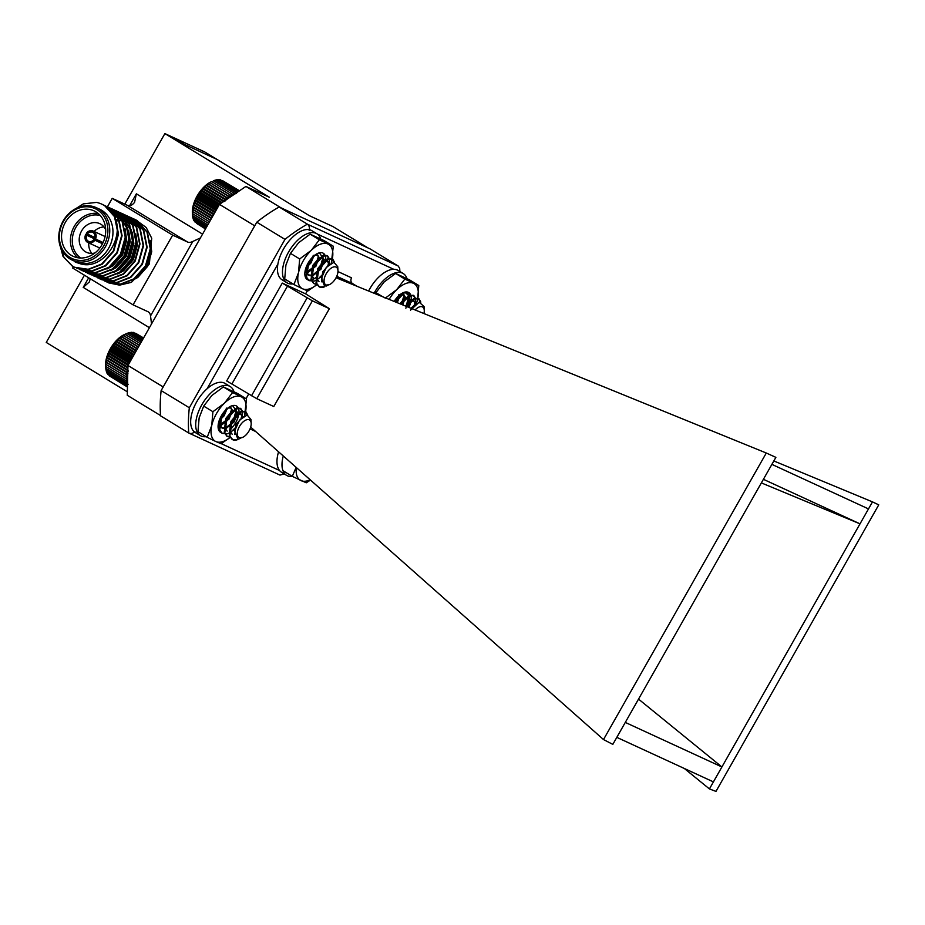 <?xml version="1.0" encoding="UTF-8"?>
<svg xmlns="http://www.w3.org/2000/svg" width="925" height="925" viewBox="0 0 925 925"><rect width="100%" height="100%" fill="white"/><g stroke="black" fill="none" stroke-linecap="round" stroke-linejoin="round"><path stroke-width="1.39" d="M368.104 247.992L281.154 207.905L245.911 186.434L269.418 197.279L164.881 133.593L204.818 152.001L309.343 215.675L332.85 226.521L368.104 247.992M219.468 204.367L254.71 225.839L163.193 386.939L127.951 365.467L219.468 204.367L245.911 186.434M184.699 144.52L216.901 159.366L184.699 144.52L172.617 137.166L184.699 144.52M127.951 365.467L127.268 395.276L160.534 415.533M84.429 275.211L46.25 342.435L127.349 391.83M164.881 133.593L124.806 204.136M200.39 237.956L192.828 241.437A13.748 7.053 -58.7 0 1 187.602 242.038L172.663 235.147L112.237 198.343L127.176 205.234A13.748 7.053 121.3 0 0 132.402 204.622L134.564 202.413L136.368 193.811L202.563 234.129M90.037 278.622A13.748 7.053 121.3 0 1 90.095 279.096L89.448 281.824L83.227 287.374L88.661 277.789M73.41 266.689L72.647 268.03L133.073 304.845L148.012 311.725A13.748 7.053 -58.7 0 1 148.382 311.922A13.748 7.053 -58.7 0 1 150.521 315.899L151.538 323.947M107.439 206.784L112.237 198.343M172.663 235.147L133.073 304.845M116.273 219.849A34.352 29.427 114.7 0 1 117.047 219.583M135.721 219.849L146.173 227.481L151.723 238.234L149.376 263.914L131.373 282.368L119.591 285.131L108.271 282.796M137.478 220.601L135.94 219.965M134.298 279.107L137.374 277.246L147.214 266.099L151.272 251.45L150.555 243.263M119.984 272.505L123.06 270.643L132.899 259.509L136.958 244.847L136.241 236.661M116.411 270.852L119.475 269.002L129.315 257.855L133.385 243.194L132.657 235.019M131.789 231.967L125.997 222.474M125.314 221.803L121.314 218.751M120.817 218.462L119.14 217.606M112.827 269.21L115.902 267.348L125.742 256.202L129.812 241.552L129.084 233.366M128.205 230.313L122.412 220.821M121.742 220.15L117.741 217.109M117.244 216.808L115.556 215.953M109.254 267.556L112.33 265.706L122.158 254.56L126.228 239.899L125.511 231.724M71.375 211.432L83.331 203.87L96.489 202.402A34.352 29.427 -65.3 0 1 101.877 204.182L104.594 205.627L115.209 217.421L118.527 234.094L113.717 251.207L102.178 264.203L88.603 269.499L74.786 267.348M72.497 266.111L64.068 257.601L59.894 245.252M103.739 205.119L108.179 207.269L118.793 219.075L122.1 235.748L117.302 252.849L105.751 265.857L92.188 271.152L76.821 268.204M108.907 207.431L111.752 208.923L122.366 220.728L125.684 237.39L120.874 254.502L109.323 267.498L95.761 272.806L81.932 270.655M112.492 209.073L115.336 210.576L125.95 222.37L129.257 239.043L124.459 256.156L112.908 269.152L99.345 274.447L85.516 272.297M116.064 210.727L118.909 212.218L129.523 224.023L132.83 240.697L128.032 257.798L116.481 270.805L102.918 276.101L89.089 273.95M119.649 212.38L122.493 213.872L133.108 225.677L136.414 242.338L131.616 259.451L120.065 272.447L106.491 277.754L91.136 274.806M123.222 214.022L126.066 215.525L136.68 227.319L139.987 243.992L135.189 261.104L123.638 274.101L110.075 279.396L94.72 276.459M126.806 215.675L129.639 217.167L140.265 228.972L143.572 245.645L138.762 262.746L127.222 275.754L113.648 281.05L99.831 278.899M130.379 217.329L133.223 218.82L143.838 230.626L147.144 247.287L142.346 264.4L130.795 277.396L117.232 282.703L101.877 279.755M133.963 218.971L136.796 220.462L147.41 232.267L150.729 248.941L145.919 266.053L134.379 279.049L120.805 284.345L106.988 282.194M59.235 242.419L62.992 256.306L72.046 265.903L74.555 267.256L88.164 269.302L101.727 263.995L113.278 250.999L118.076 233.886L114.48 216.658C125.476 238.292 102.247 271.383 79.793 263.602L75.237 262.099M125.072 228.868L126.679 240.107L122.609 254.768L112.769 265.903L106.93 269.013M116.007 216.161L117.209 216.751M117.683 217.017L121.545 219.768M122.193 220.358L127.731 228.209M128.656 230.522L130.252 241.749L126.193 256.41L116.353 267.556L110.514 270.655M119.579 217.803L120.782 218.404M121.267 218.67L125.118 221.422M125.765 222.012L131.304 229.863M132.229 232.163L133.836 243.402L129.766 258.063L119.926 269.21L114.087 272.308M135.813 233.817L137.409 245.056L133.339 259.717L123.511 270.852L117.672 273.962M116.677 220.959L117.926 220.798M118.215 220.763L119.163 220.693M119.522 220.67L120.157 220.647M120.435 220.647L122.007 220.693M122.574 220.728L124.366 220.948M125.291 221.121L126.355 221.352M126.598 221.422L128.02 221.85M128.494 222.012L130.321 222.752M150.116 240.419L151.723 251.646L147.653 266.308L137.813 277.454L131.974 280.553M104.248 280.749L104.999 281.2M105.219 281.316L120.366 284.137L133.928 278.841L145.479 265.845L150.278 248.733L146.971 232.059L136.357 220.266L132.148 218.196M101.646 279.674L116.781 282.495L130.344 277.188L141.895 264.192L146.705 247.091L143.387 230.417L132.772 218.612L128.563 216.554M97.09 277.454L97.842 277.905M98.062 278.02L113.208 280.842L126.771 275.546L138.322 262.55L143.121 245.437L139.814 228.764L129.199 216.959L124.991 214.901M93.517 275.8L94.269 276.251M94.489 276.367L109.624 279.188L123.198 273.892L134.738 260.896L139.548 243.784L136.229 227.111L125.615 215.317L121.406 213.247M90.904 274.725L106.051 277.546L119.614 272.251L131.165 259.243L135.963 242.142L132.657 225.469L122.042 213.663L117.833 211.605M87.332 273.072L102.467 275.893L116.041 270.597L127.581 257.601L132.391 240.488L129.084 223.815L118.458 212.01L114.261 209.952M83.747 271.418L98.894 274.239L112.457 268.944L124.008 255.948L128.806 238.835L125.499 222.162L114.885 210.368L110.676 208.298M79.203 269.21L79.955 269.649M80.174 269.776L95.31 272.597L108.884 267.302L120.435 254.294L125.233 237.193L121.927 220.52L111.312 208.715L107.103 206.657M106.872 206.564L105.219 206.009M76.59 268.123L91.737 270.944L105.3 265.648L116.851 252.652L121.649 235.54L118.342 218.867L107.728 207.061L103.519 205.003M70.878 259.439L79.793 263.602M114.48 216.658A34.352 29.427 -65.3 0 0 104.432 205.547A34.352 29.427 -65.3 0 0 101.877 204.182M96.35 207.686L99.576 209.177A28.86 24.721 114.7 0 1 101.727 210.322A28.86 24.721 114.7 0 1 109.312 247.01A28.86 24.721 114.7 0 1 75.411 261.59L72.185 260.11A28.86 24.721 114.7 0 1 70.034 258.954A28.86 24.721 114.7 0 1 62.449 222.266A28.86 24.721 114.7 0 1 96.35 207.686A28.86 24.721 114.7 0 1 98.501 208.842A28.86 24.721 114.7 0 1 106.098 245.53A28.86 24.721 114.7 0 1 72.185 260.11M97.183 209.732A27.484 23.541 114.7 0 1 103.762 245.865A27.484 23.541 114.7 0 1 70.069 257.462A27.484 23.541 114.7 0 1 63.49 221.329A27.484 23.541 114.7 0 1 97.183 209.732M71.283 255.323A25.01 21.425 114.7 0 1 64.715 223.526A25.01 21.425 114.7 0 1 94.096 210.888A25.01 21.425 114.7 0 1 95.957 211.883A25.01 21.425 114.7 0 1 102.536 243.68A25.01 21.425 114.7 0 1 73.156 256.317A25.01 21.425 114.7 0 1 71.283 255.323M98.258 213.536A25.01 21.425 -65.3 0 0 73.052 228.729A25.01 21.425 -65.3 0 0 77.873 257.763M100.305 215.537A23.634 20.246 -65.3 0 0 74.775 229.516A23.634 20.246 -65.3 0 0 80.718 258.017M94.951 252.953A15.794 13.528 114.7 0 1 86.545 252.34A15.794 13.528 114.7 0 1 85.366 251.716A15.794 13.528 114.7 0 1 81.203 231.632A15.794 13.528 114.7 0 1 99.773 223.653A15.794 13.528 114.7 0 1 100.952 224.278A15.794 13.528 114.7 0 1 105.693 229.643M104.016 226.972A15.794 13.528 -65.3 0 0 94.073 231.458M90.916 235.678A15.794 13.528 -65.3 0 0 90.373 236.777M88.777 242.94A15.794 13.528 -65.3 0 0 91.829 253.415M102.513 243.738L94.847 240.211A6.325 5.411 114.7 0 1 87.933 242.547A6.325 5.411 114.7 0 1 87.459 242.292A6.325 5.411 114.7 0 1 85.632 234.603L96.454 239.587A6.325 5.411 114.7 0 1 96.512 239.471M95.529 239.02L94.512 238.396A4.949 4.232 114.7 0 0 93.02 232.51A4.949 4.232 114.7 0 0 92.65 232.314A4.949 4.232 114.7 0 0 87.332 234.025L86.314 233.401A6.325 5.411 114.7 0 1 93.228 231.065A6.325 5.411 114.7 0 1 93.703 231.319A6.325 5.411 114.7 0 1 95.529 239.02L103.103 242.512M94.847 240.211L93.83 239.587A4.949 4.232 114.7 0 1 88.511 241.298A4.949 4.232 114.7 0 1 88.141 241.101A4.949 4.232 114.7 0 1 86.649 235.216L85.632 234.603M93.83 239.587L102.571 243.622M87.332 234.025L94.812 237.471M97.576 239.968A4.949 4.232 -65.3 0 0 97.472 240.199L96.454 239.587M97.472 240.199L86.649 235.216M98.871 240.558A4.949 4.232 -65.3 0 0 98.455 241.726M638.539 699.115L721.905 766.964L868.494 508.912L771.889 464.373L775.878 457.355L766.293 453.019L603.505 739.561L612.824 744.382L616.813 737.364L713.418 781.891L721.905 766.964L625.288 722.425L763.403 479.312L860.007 523.839L761.368 482.908M763.403 479.312L771.889 464.373M616.813 737.364L625.288 722.425M336.041 277.743L766.293 453.019M305.585 293.849L329.392 308.672L273.8 406.526L256.792 398.687L226.683 380.95L282.275 283.096L305.585 293.849L307.331 290.785M246.038 398.675L248.675 394.038M250.675 427.096L603.505 739.561M868.494 508.912L872.483 501.882L878.75 504.853L715.973 791.407L709.429 788.921L684.303 768.467M709.429 788.921L713.418 781.891M309.17 230.302C309.875 227.735 309.274 225.7 307.389 224.174L398.259 266.065L370.069 248.894L279.188 207.003A154.463 79.319 121.3 0 0 256.78 222.197L161.135 390.581A154.463 79.319 121.3 0 0 160.557 415.834L188.758 433.016A154.463 79.319 -58.7 0 1 189.324 407.752L161.135 390.581M189.324 407.752L284.981 239.367L256.78 222.197M284.981 239.367A154.463 79.319 -58.7 0 1 307.389 224.174L279.188 207.003M398.259 266.065L399.692 268.423L399.877 271.511M194.874 431.489C193.001 433.467 190.955 433.975 188.758 433.016L279.951 475.08L284.287 473.97M329.392 308.672L312.384 300.833L282.275 283.096M356.934 286.253L352.622 283.628A4.394 3.769 -65.3 0 1 351.569 277.847L337.96 271.568M341.799 280.09L336.492 276.853M872.483 501.882L773.832 460.951M127.5 385.343L126.794 385.251L128.205 384.233L126.205 383.806L127.719 382.765L125.777 382.175L127.407 381.123A23.888 12.268 121.3 0 0 127.569 382.106M127.407 381.123L125.546 380.372L127.28 379.342A23.888 12.268 121.3 0 0 127.407 381.123M127.28 379.342L125.499 378.417L127.315 377.423A23.888 12.268 121.3 0 0 127.28 379.342M127.315 377.423L125.638 376.336L127.546 375.4A23.888 12.268 121.3 0 0 127.315 377.423L105.681 364.242L105.751 368.312L125.546 380.372M127.754 374.163A23.888 12.268 121.3 0 0 127.546 375.4L125.962 374.151L127.939 373.284L126.471 371.885L128.506 371.098L127.153 369.572L127.858 369.341M232.857 439.78L238.083 439.41A15.39 7.909 -58.7 0 1 232.857 439.78L229.851 436.08L231.978 422.332L241.321 411.903L245.888 411.706L247.761 415.059M230.348 437.271L221.121 443.722L215.837 441.537A25.761 13.227 121.3 0 0 230.313 437.259L227.365 436.473L224.821 433.004L226.949 419.256L236.291 408.838L240.858 408.642L242.662 411.648L242.153 417.36M234.996 429.142L227.839 433.779L222.324 433.397L219.78 429.94L221.907 416.192L228.105 407.867M236.245 416.724L232.14 423.65M225.307 412.481L221.572 418.123M232.094 439.329L229.227 435.698L231.354 421.95L240.697 411.521L245.264 411.324L247.172 415.036M227.053 436.265L224.185 432.623L226.324 418.875L235.667 408.457L240.234 408.26L242.084 411.602M241.367 417.476L241.067 418.343M235.401 427.685L232.95 430.056M222.023 433.201L219.156 429.558L220.855 416.712M223.642 413.949L219.757 419.06M249.287 419.834A10.233 5.261 121.3 0 0 239.436 426.506A10.233 5.261 121.3 0 0 239.182 437.606A10.233 5.261 121.3 0 0 242.651 437.363A10.233 5.261 121.3 0 0 251.184 423.349A10.233 5.261 121.3 0 0 249.287 419.834M239.402 438.82L240.766 438.126M242.651 437.363L237.54 438.172L234.673 430.923L239.54 420.066L247.148 415.036L250.964 419.476L251.184 423.349M234.765 434.542L235.968 424.448L243.217 416.539M231.574 433.802L229.654 431.281L230.926 421.372L237.32 413.822L240.431 413.602L241.598 415.672L241.552 417.88M235.17 428.483L234.488 429.027M224.787 428.657L226.174 428.402L234.245 421.881L237.193 412.989L236.025 410.92L232.915 411.139L226.521 418.69L225.249 428.599L227.168 431.119L224.625 428.217L225.897 418.308L232.279 410.758L235.389 410.538L236.569 412.608L233.62 421.499L225.55 428.021L221.503 427.674L219.583 425.153L219.317 420.181M230.626 407.659L231.528 409.544L228.579 418.424L219.595 425.153M218.138 425.199L219.317 425.222L218.138 425.176M226.301 409.393L223.549 415.36L219.479 419.742M232.198 434.183L230.29 431.674L231.562 421.754L237.945 414.215L241.055 413.984L242.292 417.244M224.336 428.668L222.139 428.055L220.219 425.535L221.63 415.325M227.77 408.133L230.984 407.856L232.163 409.925L229.215 418.817L221.144 425.338L219.757 425.592M219.294 425.604L221.191 425.373L229.261 418.84L232.21 409.948L230.961 407.844M227.134 408.653L224.174 415.741L219.086 420.863M105.751 368.312L105.6 365.502A22.628 11.62 -58.7 0 1 124.459 334.526L126.794 333.486L118.088 339.348L111.983 346.898L107.601 355.697L105.681 364.242M141.872 340.967L128.517 332.838L126.494 333.647M142.462 339.914L130.171 332.422L128.101 333.15M142.947 339.082L131.743 332.26L129.639 332.873M143.282 338.469L133.223 332.341L132.24 332.561M143.502 338.099L133.928 332.769M143.572 337.96L135.559 333.254M109.728 376.093L127.465 387.032M108.514 374.903L127.465 386.893M107.531 373.515L107.774 374.44L127.477 386.442M106.572 371.052L107.011 373.203L126.794 385.251M106.086 369.584L106.41 371.746L126.205 383.806M105.774 367.942L105.993 370.116L125.777 382.175M110.699 349.037L130.448 361.074M111.694 348.193L131.061 359.987M129.766 362.276L110.387 350.471M109.52 351.234L129.222 363.236M109.231 352.807L128.483 364.531M111.983 346.898L131.685 358.888M113.116 345.973L132.368 357.697M113.393 344.84L132.911 356.726M114.642 343.857L133.651 355.443M114.885 342.874L134.125 354.599M116.249 341.857L134.911 353.223M116.457 341.047L135.304 352.529M117.938 340.007L136.125 351.084M118.088 339.348L136.438 350.529M119.683 338.307L137.293 349.026M119.764 337.822L137.513 348.644M121.464 336.792L138.38 347.106M121.453 336.48L138.519 346.875M123.245 335.474L139.398 345.314M123.152 335.324L139.444 345.245M125.037 334.364L140.322 343.684M126.794 333.486L141.155 342.227M105.704 366.358L125.499 378.417M105.843 364.277L125.638 376.336M105.901 362.218L127.546 375.4M106.167 362.091L125.962 374.151M106.306 360.103L127.777 373.18M106.676 359.837L126.471 371.885M106.872 357.917L127.835 370.694M107.358 357.512L127.153 369.572M107.601 355.697L127.893 368.058M108.213 355.165L127.916 367.156M108.491 353.466L128.02 365.352M223.006 201.974L222.821 201.164L224.867 201.477L224.509 199.314L226.498 199.788L226.255 197.615L228.163 198.262A23.888 12.268 121.3 0 0 227.18 199.141M228.163 198.262L228.024 196.1L229.863 196.909A23.888 12.268 121.3 0 0 228.163 198.262L206.529 185.081L200.158 192.088L196.297 198.482L193.637 205.177L192.527 215.56L207.813 224.879M229.863 196.909L229.816 194.782L231.562 195.753A23.888 12.268 121.3 0 0 229.863 196.909L208.229 183.728L206.529 185.081M231.562 195.753L231.597 193.672L233.25 194.817A23.888 12.268 121.3 0 0 231.562 195.753L209.929 182.583L208.229 183.728M234.233 194.354A23.888 12.268 121.3 0 0 233.25 194.817L233.366 192.793L234.904 194.077L235.077 192.146L236.511 193.579L236.731 191.729L237.228 192.319M238.303 191.591L218.52 179.508L216.415 180.121M319.634 287.039L324.848 286.669A15.39 7.909 -58.7 0 1 319.634 287.039L316.627 283.327L318.755 269.58L328.097 259.162L332.665 258.965L334.526 262.307M317.067 284.507A25.761 13.227 121.3 0 1 302.591 288.785L293.93 284.542L298.486 272.771A25.761 13.227 121.3 0 0 302.591 288.785L307.875 290.97L317.102 284.507L314.142 283.721L311.586 280.263L313.725 266.516L323.068 256.086L327.635 255.901L329.439 258.907L328.918 264.608M321.773 276.402L314.604 281.027L309.1 280.657L306.557 277.199L308.684 263.452L315.032 254.988M322.582 264.966L319.53 270.1M311.609 260.619L309.551 263.845M318.859 286.588L315.992 282.946L318.131 269.198L327.473 258.769L332.04 258.584L333.937 262.295M313.829 283.512L310.962 279.882L313.089 266.134L322.432 255.705L326.999 255.52L328.861 258.85M328.144 264.735L327.843 265.602M322.178 274.933L319.726 277.303M308.788 280.448L305.921 276.806L307.748 263.706M310.28 261.44L306.499 266.342M336.053 267.082A10.233 5.261 121.3 0 0 326.201 273.765A10.233 5.261 121.3 0 0 325.958 284.865A10.233 5.261 121.3 0 0 329.427 284.611A10.233 5.261 121.3 0 0 337.96 270.609A10.233 5.261 121.3 0 0 336.053 267.082M326.178 286.068L327.542 285.386M329.427 284.611L324.305 285.432L321.449 278.182L326.305 267.313L333.925 262.295L337.741 266.724L337.96 270.609M321.53 281.79L322.733 271.696L329.994 263.798M318.35 281.061L316.431 278.541L317.703 268.632L324.085 261.081L327.196 260.862L328.375 262.931L328.329 265.14M321.935 275.731L321.252 276.274M311.563 275.904L312.951 275.662L321.021 269.129L323.97 260.249L322.79 258.179L319.68 258.399L313.297 265.949L312.026 275.858L313.945 278.379L311.401 275.477L312.662 265.556L319.056 258.017L322.166 257.786L323.334 259.867L320.385 268.747L312.326 275.28L308.279 274.922L306.36 272.401L306.106 267.348M304.903 272.447L307.32 272.228L315.39 265.706L318.339 256.815L317.402 254.918L318.304 256.792L315.356 265.683L306.36 272.412M306.094 272.447L304.903 272.424M313.089 256.63L310.326 262.619L306.233 267.013M318.975 281.443L317.055 278.922L318.327 269.013L324.721 261.463L327.832 261.243L329.069 264.492M311.101 275.916L308.904 275.315L306.996 272.782L308.488 262.411M314.465 255.416L317.761 255.103L318.928 257.173L315.98 266.065L307.921 272.597L306.533 272.84M306.071 272.852L307.956 272.609L316.015 266.088L318.963 257.196L317.714 255.08M313.91 255.878L310.95 263.001L305.84 268.123M192.527 215.56L192.365 212.75A22.628 11.62 -58.7 0 1 211.235 181.786L209.929 182.583M235.077 192.146L215.282 180.086L213.27 180.907M236.731 191.729L216.947 179.681L214.877 180.398M238.962 191.151L219.988 179.589L219.017 179.808M239.355 190.885L220.705 180.028M239.494 190.781L222.335 180.514M196.505 223.353L205.5 228.961M195.291 222.15L205.558 228.857M194.296 220.774L194.551 221.699L205.743 228.521M193.337 218.3L193.776 220.451L206.078 227.943M192.863 216.832L193.175 219.005L206.529 227.134M192.55 215.201L192.758 217.363L207.119 226.116M197.464 196.285L217.225 208.322M198.459 195.441L217.838 207.246M216.531 209.524L197.164 197.73M196.297 198.482L215.999 210.484M196.008 200.066L215.259 211.79M198.759 194.146L218.462 206.148M199.881 193.233L219.133 204.957M200.158 192.088L219.873 204.09M201.407 191.117L221.202 203.165M201.662 190.134L222.104 202.587M203.026 189.116L222.821 201.164M203.222 188.295L224.266 201.118M204.714 187.255L224.509 199.314M204.864 186.607L226.347 199.696M206.46 185.555L226.255 197.615M208.229 184.04L228.024 196.1M210.021 182.722L229.816 194.782M211.813 181.624L231.597 193.672M213.571 180.733L233.366 192.793M192.481 213.606L208.634 223.445M192.458 211.501L209.512 221.884M192.62 211.536L209.547 221.838M192.677 209.466L210.426 220.277M192.943 209.351L210.542 220.069M193.071 207.35L211.42 218.531M193.452 207.084L211.628 218.161M193.637 205.177L212.484 216.658M194.134 204.76L212.785 216.126M194.377 202.957L213.617 214.669M194.99 202.413L213.999 213.999M195.256 200.713L214.785 212.611M406.665 306.51L414.4 298.937L418.967 298.752L420.829 302.093M401.126 304.256L409.37 295.873L413.938 295.676L415.741 298.683L415.221 304.394M395.623 302.012L404.329 292.809L409.555 293.156M405.971 306.233L413.776 298.555L418.343 298.359L420.239 302.07M408.364 307.216L410.272 300.024L409.093 297.954L405.983 298.174L400.49 304.001L408.734 295.491L413.302 295.295L415.163 298.636M414.446 304.51L414.146 305.389M394.94 301.735L402.965 292.797M423.916 313.54A10.233 5.261 121.3 0 0 424.263 310.384A10.233 5.261 121.3 0 0 422.355 306.869A10.233 5.261 121.3 0 0 415.128 309.956M410.527 310.164L419.175 302.232L424.043 306.51L424.263 310.384M410.897 308.233L416.296 303.585M405.335 305.967L410.388 300.856L413.498 300.637L414.678 302.706L414.631 304.915M399.808 303.724L405.358 297.792L408.468 297.572L409.636 299.642L407.682 306.927M394.316 301.492L395.9 298.868M398.675 295.815L400.317 294.728L403.427 294.508L404.607 296.578L402.167 304.683M399.6 295.133L396.605 302.417M406.029 306.256L411.024 301.249L414.134 301.03L415.36 304.279M395.01 301.77L400.953 295.11L404.063 294.89L405.231 296.96L402.861 304.961M400.271 294.751L397.299 302.706M225.145 410.584A15.39 7.909 -58.7 0 1 223.168 414.816L225.688 409.995M224.486 422.517L228.209 417.892L231.366 411.29M229.527 425.581L233.239 420.956L236.892 407.59M229.527 406.908L231.354 408.133M226.463 410.249L227.192 408.596M223.168 414.816L225.261 410.457M224.405 422.968L228.625 418.458L231.574 409.567L230.649 407.682M229.365 426.46L237.448 412.365L232.626 405.647M226.637 408.098L219.271 420.505M221.098 417.984A15.39 7.909 -58.7 0 1 220.092 419.256M244.558 415.764A25.761 13.227 121.3 0 0 245.356 412.793A25.761 13.227 121.3 0 0 241.252 396.79A25.761 13.227 -58.7 0 0 224.44 403.161A25.761 13.227 121.3 0 0 211.733 425.535A25.761 13.227 121.3 0 0 215.837 441.537L207.177 437.294L211.733 425.535L212.912 411.706L224.44 403.161L232.591 392.547L246.536 398.976L244.582 415.753M212.912 411.706L203.697 406.098L199.141 417.869L197.962 431.686L207.177 437.294M203.697 406.098L211.848 395.484L223.376 386.939L232.591 392.547M223.376 386.939L237.32 393.368L246.536 398.976M221.445 432.715A15.39 7.909 -58.7 0 1 218.092 427.234A15.39 7.909 -58.7 0 1 221.329 415.834A15.39 7.909 -58.7 0 1 228.718 407.428A15.39 7.909 -58.7 0 1 230.915 406.167A15.39 7.909 -58.7 0 1 238.985 412.654A15.39 7.909 -58.7 0 1 229.377 430.16M306.348 266.701A16.488 8.464 121.3 0 0 311.459 258.318M292.913 283.917A28.721 14.754 -58.7 0 1 287.062 282.83A28.721 14.754 -58.7 0 1 289.409 250.629A28.721 14.754 -58.7 0 1 316.94 233.782A28.721 14.754 -58.7 0 1 320.744 238.927M318.339 258.642A28.721 14.754 -58.7 0 1 312.685 268.921M287.062 282.83L282.021 279.766A28.721 14.754 -58.7 0 1 284.368 247.565A28.721 14.754 -58.7 0 1 311.91 230.707L316.94 233.782M311.898 257.821A15.39 7.909 -58.7 0 1 309.933 262.064L312.453 257.243M311.262 269.742L314.962 265.128L318.119 258.561M316.304 272.806L320.004 268.204L323.658 254.838M316.292 254.155L318.119 255.381M313.228 257.497L313.957 255.843M306.788 266.562A15.39 7.909 -58.7 0 0 309.933 262.064L312.014 257.705M316.142 273.696L324.201 259.601L319.379 252.883M313.402 255.346L306.048 267.741M299.677 258.954L311.205 250.398A25.761 13.227 121.3 0 0 298.486 272.771L299.677 258.954L290.462 253.346L285.906 265.105L284.715 278.934L293.93 284.542M331.312 263.024A25.761 13.227 121.3 0 0 332.121 260.041A25.761 13.227 121.3 0 0 328.017 244.038A25.761 13.227 -58.7 0 0 311.205 250.398L319.356 239.795L333.301 246.223L331.335 263.012M290.462 253.346L298.613 242.732L310.141 234.175L319.356 239.795M310.141 234.175L324.085 240.604L333.301 246.223M316.304 277.269A15.39 7.909 -58.7 0 1 304.845 274.482A15.39 7.909 -58.7 0 1 308.094 263.082A15.39 7.909 -58.7 0 1 315.471 254.676A15.39 7.909 -58.7 0 1 317.68 253.415A15.39 7.909 -58.7 0 1 325.681 260.653M397.392 297.11A15.39 7.909 -58.7 0 1 395.414 301.353L397.935 296.532M400.675 304.071L403.011 299.503M406.202 306.325L409.139 294.127M401.774 293.433L404.456 296.486L401.993 304.614M396.547 302.394L399.427 295.248M395.148 301.816A15.39 7.909 -58.7 0 0 395.414 301.353L397.507 296.983M401.3 304.337L403.82 296.104L403.011 294.312M397.403 300.81L398.71 296.798M405.855 308.222L409.775 296.52L404.873 292.173M398.883 294.624L395.784 302.082M375.342 293.757L375.943 292.624L382.753 296.775M385.158 298.243L396.686 289.687L404.838 279.084L418.782 285.501L417.603 299.33L416.447 303.481M375.943 292.624L384.095 282.021L395.623 273.465L404.838 279.084M395.623 273.465L409.567 279.893L418.782 285.501M416.4 303.504A25.761 13.227 121.3 0 0 417.603 299.33A25.761 13.227 121.3 0 0 413.498 283.316A25.761 13.227 -58.7 0 0 396.686 289.687A25.761 13.227 121.3 0 0 389.147 299.376M394.142 301.411A15.39 7.909 -58.7 0 1 400.964 293.953A15.39 7.909 -58.7 0 1 403.161 292.705A15.39 7.909 -58.7 0 1 408.85 307.412M310.511 480.087L306.244 482.792L292.3 476.363L296.069 467.541M283.085 470.744L292.3 476.363M296.335 467.53A25.761 13.227 121.3 0 0 300.949 480.607A25.761 13.227 121.3 0 0 310.153 479.763M395.808 302.036A16.488 8.464 121.3 0 0 398.548 295.931M374.093 293.248A28.721 14.754 -58.7 0 1 403.242 273.557A28.721 14.754 -58.7 0 1 407.012 278.61M368.624 291.017A28.721 14.754 -58.7 0 1 398.212 270.493L403.242 273.557M292.462 476.444A28.721 14.754 -58.7 0 1 286.588 475.369A28.721 14.754 -58.7 0 1 283.281 455.967M286.588 475.369L281.558 472.293A28.721 14.754 -58.7 0 1 278.575 451.805M219.607 419.418A16.488 8.464 121.3 0 0 224.671 411.116M206.136 436.669A28.721 14.754 -58.7 0 1 200.286 435.583A28.721 14.754 -58.7 0 1 202.633 403.381A28.721 14.754 -58.7 0 1 230.175 386.523A28.721 14.754 -58.7 0 1 233.979 391.68M231.597 411.347A28.721 14.754 -58.7 0 1 225.862 421.719M200.286 435.583L195.256 432.518A28.721 14.754 -58.7 0 1 197.592 400.317A28.721 14.754 -58.7 0 1 225.133 383.459L230.175 386.523M129.708 205.535L136.368 193.811M149.411 327.693L83.227 287.374M187.602 242.038L127.176 205.234M150.521 315.899L192.828 241.437M277.87 264.099L207.003 388.858M221.248 443.653L279.535 470.513M393.83 269.325L317.448 234.106M250.028 428.911L255.647 431.501M256.792 398.687L312.384 300.833M251.508 395.773L307.1 297.919M231.967 383.863L287.559 286.01M336.735 276.309L352.622 283.628M99.807 248.016L87.933 242.547M105.092 236.534L93.228 231.065M221.699 433.016L222.324 433.397M226.729 436.08L227.365 436.461M231.77 439.155L232.395 439.537M240.234 408.26L240.858 408.642M245.264 411.324L245.9 411.706M241.055 413.984L240.431 413.602M236.025 410.92L235.389 410.538M222.127 428.055L221.503 427.674M308.476 280.275L309.1 280.657M313.506 283.339L314.13 283.721M318.547 286.403L319.171 286.785M326.999 255.508L327.635 255.901M332.04 258.584L332.665 258.965M327.832 261.243L327.196 260.862M322.79 258.179L322.166 257.786M308.904 275.303L308.279 274.922M413.302 295.295L413.938 295.676M418.343 298.359L418.967 298.752M414.134 301.03L413.498 300.637M409.093 297.954L408.468 297.572M404.063 294.89L403.427 294.508"/></g></svg>
